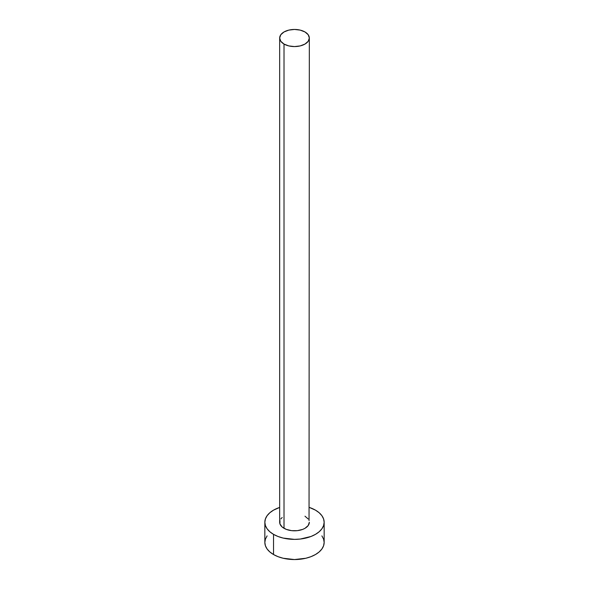 <?xml version="1.0" encoding="UTF-8"?>
<svg xmlns="http://www.w3.org/2000/svg" width="589" height="589" viewBox="0 0 589 589"><rect width="100%" height="100%" fill="white"/><g stroke="black" fill="none" stroke-linecap="round" stroke-linejoin="round"><path stroke-width="0.88" d="M279.672 38.013L280.798 41.289L284.016 44.065L288.824 45.92L294.5 46.568L300.176 45.92L304.984 44.065L308.202 41.289L309.328 38.013L308.202 34.736L304.984 31.961L300.176 30.105L294.5 29.45L288.824 30.105L284.016 31.961L280.798 34.736L279.672 38.013L279.672 522.252A14.828 8.563 0 0 0 284.016 528.304L284.016 44.065A14.828 8.563 180 0 1 279.672 38.013A14.828 8.563 180 0 1 288.824 30.105A14.828 8.563 180 0 1 304.984 31.961A14.828 8.563 180 0 1 309.328 38.013A14.828 8.563 180 0 1 300.176 45.92A14.828 8.563 180 0 1 284.016 44.065L284.016 528.304A14.828 8.563 0 0 0 300.176 530.159A14.828 8.563 0 0 0 309.328 522.252L308.202 525.528L304.984 528.304L302.739 529.371L297.393 530.652L291.607 530.652L286.261 529.371L282.175 527.008L279.959 523.923L279.959 520.58M267.104 535.88L265.418 539.09L264.844 542.432A29.656 17.118 0 0 0 273.532 554.536L273.532 534.356L278.023 536.491L283.154 538.074L294.5 539.377L300.287 539.045L310.977 536.491L315.468 534.356L319.157 531.764L321.896 528.804L323.582 525.594L324.156 522.252L323.582 518.916L321.896 515.699L319.157 512.739L315.468 510.148L309.328 507.423A29.656 17.118 180 0 1 315.468 510.148A29.656 17.118 180 0 1 324.156 522.252A29.656 17.118 180 0 1 305.846 538.074A29.656 17.118 180 0 1 273.532 534.356L273.532 554.536A29.656 17.118 0 0 0 305.846 558.247A29.656 17.118 0 0 0 324.156 542.432L323.582 539.09L321.896 535.88M273.532 534.356A29.656 17.118 180 0 1 264.844 522.252A29.656 17.118 180 0 1 279.672 507.423L273.532 510.148L269.843 512.739L267.104 515.699L265.418 518.916L264.844 522.252L265.418 525.594L267.104 528.804L269.843 531.764L273.532 534.356M280.798 518.975L282.175 517.495M304.984 516.2L308.202 518.975M309.041 520.58L309.328 38.013M264.844 522.252L264.844 542.432L265.418 545.767L267.104 548.985L269.843 551.945L273.532 554.536L278.023 556.664L283.154 558.247L294.5 559.55L305.846 558.247L310.977 556.664L315.468 554.536L319.157 551.945L321.896 548.985L323.582 545.767L324.156 542.432L324.156 522.252"/></g></svg>
